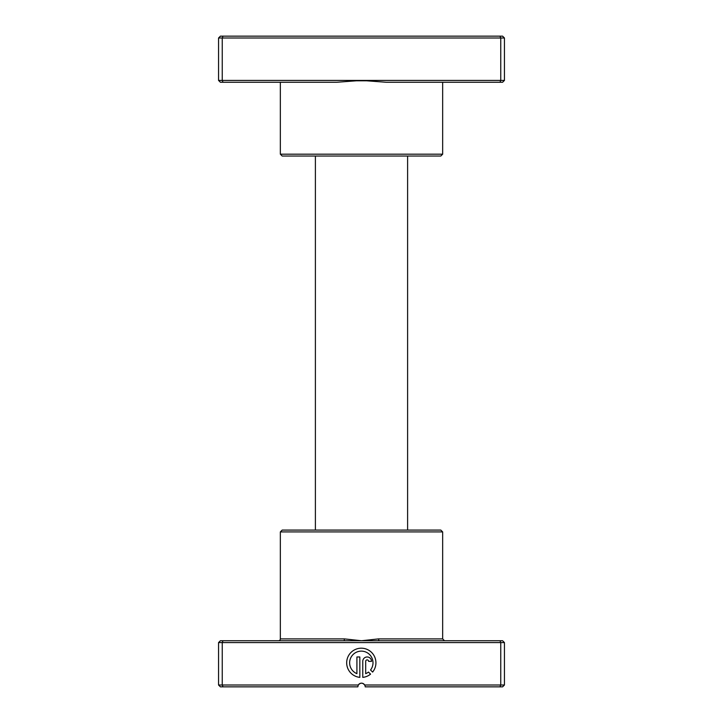 <?xml version="1.0" encoding="UTF-8"?>
<svg xmlns="http://www.w3.org/2000/svg" width="723" height="723" viewBox="0 0 723 723"><rect width="100%" height="100%" fill="white"/><g stroke="black" fill="none" stroke-linecap="round" stroke-linejoin="round"><path stroke-width="1.08" d="M442.657 154.189L440.813 156.032L282.187 156.032L280.343 154.189L442.657 154.189L442.657 82.259M280.343 154.189L280.343 82.259M386.245 82.259L361.5 80.416L500.75 80.416L499.991 82.259L386.245 82.259M218.554 80.416L361.5 80.416L336.755 82.259L220.407 82.259L218.554 80.416L218.554 37.994L504.446 37.994L502.593 36.15L499.991 36.15L500.75 37.994L500.75 80.416L504.446 80.416L504.446 37.994M218.554 37.994L220.407 36.15L223.009 36.15L222.25 37.994L222.25 80.416L223.009 82.259M504.446 80.416L502.593 82.259L499.991 82.259M223.009 36.15L499.991 36.15M407.609 530.076L407.609 156.032M315.391 530.076L315.391 156.032M344.103 640.741L502.593 640.741L504.446 642.584L218.554 642.584L220.407 640.741L344.103 640.741L344.482 638.897L361.5 640.741L378.518 638.897L442.657 638.897L444.5 640.741M280.343 531.92L442.657 531.92L440.813 530.076L282.187 530.076L280.343 531.92L280.343 638.897A1.844 1.844 0 0 1 278.5 640.741M370.547 669.995A11.704 11.704 0 0 0 361.301 651.125A11.704 11.704 0 0 0 356.918 673.664L356.918 656.972L359.837 656.972L359.837 677.37A14.623 14.623 0 0 1 346.697 662.087A14.623 14.623 0 0 1 374.514 656.556A14.623 14.623 0 0 1 372.625 672.074L370.547 669.995M362.765 661.355A4.383 4.383 0 0 1 367.148 656.972A4.383 4.383 0 0 1 371.541 661.355L368.613 661.355A1.464 1.464 0 0 0 367.148 659.9A1.464 1.464 0 0 0 365.684 661.355L365.684 673.664A11.704 11.704 0 0 0 368.477 672.065L370.556 674.143A14.623 14.623 0 0 1 362.765 677.37L362.765 661.355M365.079 685.973L364.69 685.006L504.446 685.006L504.446 642.584M442.657 531.92L442.657 638.897M223.009 640.741L222.25 642.584L222.25 685.006L358.31 685.006C360.434 682.584 362.566 682.584 364.69 685.006C362.566 682.584 360.434 682.584 358.31 685.006A3.687 3.687 0 0 1 364.69 685.006L365.061 685.901M499.991 640.741L500.75 642.584L500.75 685.006L499.991 686.85L365.187 686.85M504.446 685.006L502.593 686.85L499.991 686.85M218.554 642.584L218.554 685.006L222.25 685.006L223.009 686.85L220.407 686.85L218.554 685.006M358.31 685.006L357.813 686.85L223.009 686.85M378.897 640.741L378.518 638.897M350.239 80.795L372.761 80.795M280.343 638.897L344.482 638.897"/></g></svg>
